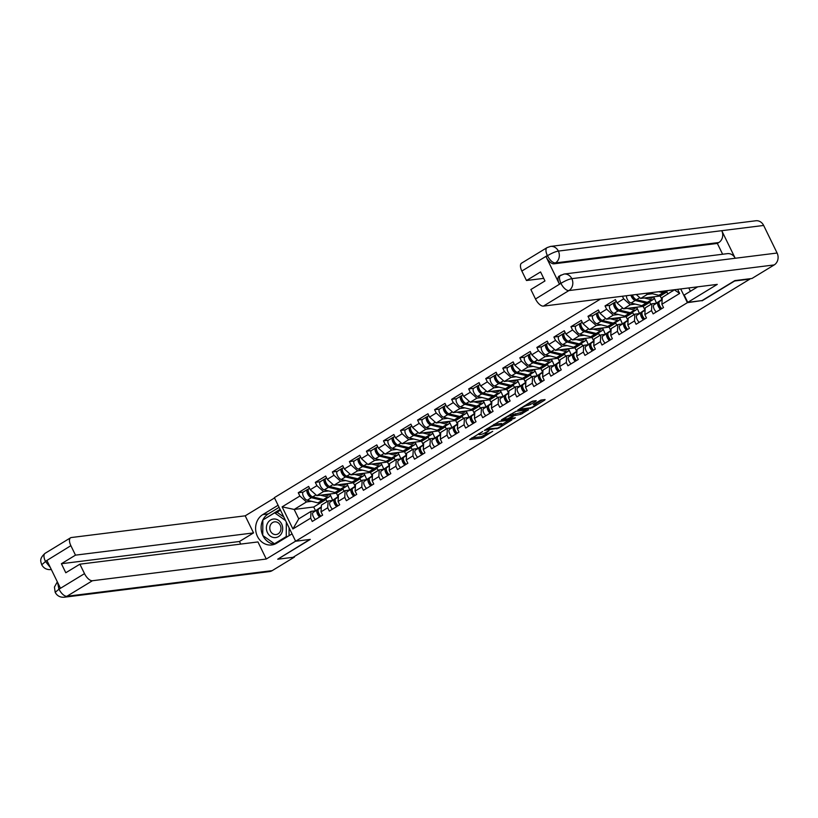 <?xml version="1.0" encoding="UTF-8"?>
<svg xmlns="http://www.w3.org/2000/svg" width="818" height="818" viewBox="0 0 818 818"><rect width="100%" height="100%" fill="white"/><g stroke="black" fill="none" stroke-linecap="round" stroke-linejoin="round"><path stroke-width="1.23" d="M482.64 431.515L469.624 439.542L481.966 437.998L492.681 431.342A4.509 0.808 154 0 1 487.058 433.704L486.035 433.826A4.509 0.808 154 0 1 485.401 433.714A4.509 0.808 154 0 1 487.272 432.016L489.011 430.718L486.311 432.129A4.509 0.808 154 0 1 480.687 434.501L479.655 434.624A4.509 0.808 154 0 1 479.031 434.511A4.509 0.808 154 0 1 480.892 432.814L482.64 431.515M535.81 401.239L536.199 400.677L532.733 401.106L530.974 401.842L517.743 410.084L532.037 407.834L544.686 400.135L545.074 399.562L540.892 400.084L533.725 404.123L533.336 404.695L535.401 404.429A3.773 0.675 154 0 1 535.933 404.521A3.773 0.675 154 0 1 533.633 406.372A3.773 0.675 154 0 1 529.665 407.926L521.547 408.939A3.773 0.675 154 0 1 521.025 408.847A3.773 0.675 154 0 1 523.316 406.996A3.773 0.675 154 0 1 527.283 405.452L530.391 404.542L535.81 401.239L535.575 400.748M702.059 300.83L734.615 281.003L749.912 279.091L293.028 557.314L277.742 559.226L310.298 539.399L295.635 541.23L687.396 302.66L701.946 300.584M499.389 421.413L484.389 430.391L498.683 428.151L511.915 419.91L499.389 421.413M501.649 419.706L516.066 411.26L528.592 409.757L520.841 414.327L514.082 415.687L509.9 418.407L515.309 417.793L513.806 418.704L501.26 420.268L501.649 419.706M672.754 291.096L672.232 290.012M656.517 303.11L654.308 298.1M639.471 313.488L637.273 308.478M622.426 323.867L620.228 318.856M605.381 334.245L603.183 329.235M588.336 344.623L586.138 339.613M571.301 355.002L569.093 349.992M554.256 365.38L552.058 360.37M537.211 375.759L535.013 370.748M520.166 386.137L517.968 381.127M503.121 396.515L500.923 391.505M486.086 406.894L483.888 401.883M469.041 417.272L466.843 412.262M451.996 427.65L449.798 422.64M434.951 438.029L432.753 433.019M417.916 448.407L415.708 443.397M400.871 458.786L398.673 453.775M383.826 469.164L381.628 464.154M366.781 479.542L364.583 474.532M349.736 489.921L347.538 484.91M680.719 288.959L687.396 302.66M600.637 298.959L274.367 497.641L295.635 541.23M677.641 289.337L679.646 293.447L661.895 304.255L663.51 307.568L653.132 313.887L651.517 310.584L644.85 314.633L646.465 317.946L636.087 324.265L634.471 320.963L627.815 325.012L629.42 328.325L619.042 334.644L617.437 331.341L610.77 335.39L612.375 338.703L601.997 345.022L600.392 341.719L593.725 345.779L595.34 349.081L584.962 355.401L583.346 352.098L576.68 356.157L578.295 359.46L567.917 365.779L566.301 362.476L559.635 366.536L561.25 369.838L550.872 376.157L549.256 372.855L542.6 376.914L544.205 380.217L533.827 386.536L532.221 383.233L525.555 387.292L527.16 390.595L516.782 396.914L515.176 393.611L508.51 397.671L510.125 400.973L499.747 407.292L498.131 403.99L491.465 408.049L493.08 411.352L482.702 417.671L481.086 414.368L474.43 418.427L476.035 421.73L465.657 428.049L464.041 424.746L457.385 428.806L458.99 432.108L448.612 438.428L447.006 435.125L440.34 439.184L441.955 442.487L431.577 448.806L429.961 445.503L423.295 449.563L424.91 452.865L414.532 459.184L412.916 455.882L406.249 459.941L407.865 463.244L397.487 469.563L395.871 466.26L389.215 470.319L390.82 473.622L380.442 479.941L378.836 476.638L372.17 480.698L373.775 484L363.396 490.319L361.791 487.017L355.124 491.076L356.74 494.379L346.362 500.698L344.746 497.395L338.079 501.454L339.695 504.757L329.317 511.076L327.701 507.774L321.034 511.833L322.65 515.135L312.271 521.455L310.656 518.152L292.905 528.96L282.118 506.853L299.879 496.035L306.464 501.955L311.597 501.322M303.151 492.129L298.263 492.733L299.879 496.035M298.263 492.733L308.642 486.413L310.257 489.716L316.914 485.657L323.509 491.577L328.631 490.943M320.196 481.751L315.308 482.354L316.914 485.657M315.308 482.354L325.687 476.035L327.292 479.338L333.959 475.278L340.554 481.199L345.677 480.565M337.241 471.362L332.353 471.976L333.959 475.278M332.353 471.976L342.732 465.657L344.337 468.959L351.004 464.9L357.599 470.82L362.722 470.176M354.276 460.984L349.388 461.597L351.004 464.9M349.388 461.597L359.767 455.278L361.382 458.581L368.049 454.522L374.634 460.442L379.767 459.798M371.321 450.606L366.433 451.219L368.049 454.522M366.433 451.219L376.812 444.9L378.427 448.203L385.094 444.143L391.679 450.064L396.812 449.419M388.366 440.227L383.478 440.841L385.094 444.143M383.478 440.841L393.857 434.522L395.472 437.824L402.129 433.765L408.724 439.685L413.847 439.041M405.411 429.849L400.523 430.462L402.129 433.765M400.523 430.462L410.902 424.143L412.507 427.446L419.174 423.387L425.769 429.307L430.892 428.663M422.456 419.47L417.569 420.084L419.174 423.387M417.569 420.084L427.947 413.765L429.552 417.068L436.219 413.008L442.804 418.928L447.937 418.284M439.491 409.092L434.603 409.706L436.219 413.008M434.603 409.706L444.982 403.386L446.597 406.689L453.264 402.63L459.849 408.55L464.982 407.906M456.536 398.714L451.648 399.327L453.264 402.63M451.648 399.327L462.027 393.008L463.642 396.311L470.299 392.251L476.894 398.172L482.027 397.528M473.581 388.335L468.694 388.949L470.299 392.251M468.694 388.949L479.072 382.63L480.687 385.932L487.344 381.873L493.939 387.793L499.062 387.149M490.626 377.957L485.739 378.57L487.344 381.873M485.739 378.57L496.117 372.251L497.722 375.554L504.389 371.495L510.984 377.415L516.107 376.771M507.661 367.579L502.773 368.192L504.389 371.495M502.773 368.192L513.152 361.873L514.767 365.176L521.434 361.116L528.019 367.037L533.152 366.392M524.706 357.2L519.819 357.814L521.434 361.116M519.819 357.814L530.197 351.495L531.812 354.797L538.479 350.738L545.064 356.658L550.197 356.014M541.751 346.822L536.864 347.435L538.479 350.738M536.864 347.435L547.242 341.116L548.858 344.419L555.514 340.36L562.109 346.28L567.232 345.636M558.796 336.443L553.909 337.057L555.514 340.36M553.909 337.057L564.287 330.738L565.892 334.041L572.559 329.981L579.154 335.901L584.277 335.257M575.841 326.065L570.954 326.679L572.559 329.981M570.954 326.679L581.332 320.359L582.937 323.662L589.604 319.603L596.199 325.523L601.322 324.879M592.876 315.687L587.989 316.3L589.604 319.603M587.989 316.3L598.367 309.981L599.983 313.284L606.649 309.224L613.234 315.145L618.367 314.501M609.921 305.308L605.034 305.922L606.649 309.224M605.034 305.922L615.412 299.603L617.028 302.905L623.694 298.846L630.279 304.766L635.412 304.122M622.416 296.239L623.694 298.846M656.322 303.243L651.905 303.785L651.517 310.584M644.85 314.633L645.249 307.844L651.905 303.785M646.097 293.284L647.324 294.388L652.447 293.744M665.014 292.179L666.875 291.944L660.208 296.004L640.658 298.447L647.324 294.388M667.897 294.051L666.875 291.944M661.905 299.47L660.208 296.004M636.271 294.511L640.658 298.447M639.277 313.621L634.87 314.163L634.471 320.963M627.815 325.012L628.204 318.222L634.87 314.163M647.968 302.558L649.829 302.323L643.163 306.382L623.613 308.826L630.279 304.766M650.862 304.429L649.829 302.323M644.86 309.848L643.163 306.382M617.028 302.905L623.613 308.826M622.242 324L617.825 324.541L617.437 331.341M610.77 335.39L611.158 328.601L617.825 324.541M630.923 312.936L632.784 312.701L626.128 316.76L606.578 319.204L613.234 315.145M633.817 314.807L632.784 312.701M627.815 320.237L626.128 316.76M599.983 313.284L606.578 319.204M605.197 334.378L600.78 334.93L600.392 341.719M593.725 345.779L594.113 338.979L600.78 334.93M613.878 323.314L615.75 323.079L609.083 327.139L589.533 329.582L596.199 325.523M616.772 325.186L615.75 323.079M610.77 330.615L609.083 327.139M582.937 323.662L589.533 329.582M588.152 344.756L583.735 345.308L583.346 352.098M576.68 356.157L577.079 349.358L583.735 345.308M596.843 333.693L598.704 333.458L592.038 337.517L572.488 339.961L579.154 335.901M599.727 335.564L598.704 333.458M593.735 340.994L592.038 337.517M565.892 334.041L572.488 339.961M571.107 355.135L566.7 355.687L566.301 362.476M559.635 366.536L560.033 359.736L566.7 355.687M579.798 344.071L581.659 343.836L574.993 347.895L555.442 350.339L562.109 346.28M582.692 345.942L581.659 343.836M576.69 351.372L574.993 347.895M548.858 344.419L555.442 350.339M554.072 365.513L549.655 366.065L549.256 372.855M542.6 376.914L542.988 370.114L549.655 366.065M562.753 354.45L564.614 354.214L557.948 358.274L538.397 360.718L545.064 356.658M565.647 356.321L564.614 354.214M559.645 361.75L557.948 358.274M531.812 354.797L538.397 360.718M537.027 375.891L532.61 376.444L532.221 383.233M525.555 387.292L525.943 380.503L532.61 376.444M545.708 364.828L547.569 364.593L540.913 368.652L521.363 371.096L528.019 367.037M548.602 366.699L547.569 364.593M542.6 372.129L540.913 368.652M514.767 365.176L521.363 371.096M519.982 386.27L515.565 386.822L515.176 393.611M508.51 397.671L508.898 390.881L515.565 386.822M528.663 375.206L530.534 374.971L523.868 379.031L504.317 381.474L510.984 377.415M531.557 377.078L530.534 374.971M525.565 382.507L523.868 379.031M497.722 375.554L504.317 381.474M502.937 396.648L498.52 397.2L498.131 403.99M491.465 408.049L491.863 401.26L498.52 397.2M511.628 385.585L513.489 385.35L506.823 389.409L487.272 391.853L493.939 387.793M514.512 387.456L513.489 385.35M508.52 392.885L506.823 389.409M480.687 385.932L487.272 391.853M485.892 407.027L481.485 407.579L481.086 414.368M474.43 418.427L474.818 411.638L481.485 407.579M494.583 395.963L496.444 395.728L489.777 399.787L470.227 402.231L476.894 398.172M497.477 397.834L496.444 395.728M491.475 403.264L489.777 399.787M463.642 396.311L470.227 402.231M468.857 417.405L464.44 417.957L464.041 424.746M457.385 428.806L457.773 422.016L464.44 417.957M477.538 406.341L479.399 406.106L472.743 410.166L453.182 412.609L459.849 408.55M480.432 408.213L479.399 406.106M474.43 413.642L472.743 410.166M446.597 406.689L453.182 412.609M451.812 427.783L447.395 428.335L447.006 435.125M440.34 439.184L440.728 432.395L447.395 428.335M460.493 416.72L462.364 416.485L455.698 420.544L436.147 422.988L442.804 418.928M463.387 418.591L462.364 416.485M457.385 424.021L455.698 420.544M429.552 417.068L436.147 422.988M434.767 438.162L430.35 438.714L429.961 445.503M423.295 449.563L423.683 442.773L430.35 438.714M443.448 427.098L445.319 426.863L438.652 430.922L419.102 433.366L425.769 429.307M446.342 428.969L445.319 426.863M440.35 434.399L438.652 430.922M412.507 427.446L419.102 433.366M417.722 448.54L413.305 449.092L412.916 455.882M406.249 459.941L406.648 453.152L413.305 449.092M426.413 437.477L428.274 437.241L421.607 441.301L402.057 443.745L408.724 439.685M429.297 439.348L428.274 437.241M423.305 444.777L421.607 441.301M395.472 437.824L402.057 443.745M400.687 458.918L396.27 459.471L395.871 466.26M389.215 470.319L389.603 463.53L396.27 459.471M409.368 447.855L411.229 447.62L404.562 451.679L385.012 454.123L391.679 450.064M412.262 449.726L411.229 447.62M406.26 455.156L404.562 451.679M378.427 448.203L385.012 454.123M383.642 469.297L379.225 469.849L378.836 476.638M372.17 480.698L372.558 473.908L379.225 469.849M392.323 458.233L394.184 457.998L387.527 462.058L367.977 464.501L374.634 460.442M395.217 460.105L394.184 457.998M389.215 465.534L387.527 462.058M361.382 458.581L367.977 464.501M366.597 479.675L362.18 480.227L361.791 487.017M355.124 491.076L355.513 484.287L362.18 480.227M375.278 468.612L377.149 468.377L370.482 472.436L350.932 474.88L357.599 470.82M378.172 470.483L377.149 468.377M372.17 475.912L370.482 472.436M344.337 468.959L350.932 474.88M349.552 490.054L345.135 490.606L344.746 497.395M338.079 501.454L338.478 494.665L345.135 490.606M358.243 478.99L360.104 478.755L353.437 482.814L333.887 485.258L340.554 481.199M361.127 480.861L360.104 478.755M355.135 486.291L353.437 482.814M327.292 479.338L333.887 485.258M332.507 500.432L328.1 500.984L327.701 507.774M321.034 511.833L321.433 505.043L328.1 500.984M341.198 489.368L343.059 489.133L336.392 493.193L316.842 495.636L323.509 491.577M344.092 491.24L343.059 489.133M338.09 496.669L336.392 493.193M310.257 489.716L316.842 495.636M332.701 500.299L330.492 495.289M315.472 510.81L311.055 511.362L310.656 518.152M306.464 501.955L294.173 509.44L298.764 518.847L311.055 511.362M324.153 499.747L326.014 499.512L313.723 506.996L294.173 509.44L282.118 506.853M327.047 501.628L326.014 499.512M313.723 506.996L315.554 510.749M298.764 518.847L292.905 528.96M661.895 304.255L662.283 297.466L674.461 289.736M674.574 289.981L679.646 293.447M471.73 437.927L481.342 436.73L486.802 433.734M502.088 424.43L509 420.217M487.119 429.021L497.671 428.07L500.463 426.607A4.509 0.808 154 0 0 502.324 424.9A4.509 0.808 154 0 0 501.7 424.787L494.297 425.708A4.509 0.808 154 0 0 488.673 428.08L486.935 428.663M502.324 424.9L501.7 423.632A4.509 0.808 154 0 0 501.076 423.519L501.7 424.787M493.929 424.409L501.076 423.519M525.677 410.063L521.976 412.313L522.6 413.581M513.326 414.501L521.976 412.313M504.174 418.56L503.367 418.663M510.647 415.595A3.773 0.675 154 0 0 506.679 417.149A3.773 0.675 154 0 0 504.379 419A3.773 0.675 154 0 0 504.911 419.092L507.763 418.734L513.121 415.81L513.51 415.237L510.647 415.595L510.125 414.542M512.988 414.184L513.51 415.237M510.606 414.256L512.886 413.969M527.273 404.102L533.479 401.014M535.933 404.521L535.309 403.254A3.773 0.675 154 0 0 535.248 403.192M535.667 403.98L542.354 399.91M520.033 408.509L520.81 408.407M328.887 494.133A5.317 2.423 -121.3 0 1 328.243 495.217A5.317 2.423 -121.3 0 1 327.773 495.371A5.317 2.423 -121.3 0 1 327.139 495.33L324.501 494.685M320.462 495.187L327.711 496.966A7.188 3.272 58.7 0 0 328.58 497.027A7.188 3.272 58.7 0 0 329.214 496.812A7.188 3.272 58.7 0 0 330.114 493.98M309.531 488.234L308.785 488.683A4.744 2.157 58.7 0 0 308.918 492.968A4.744 2.157 58.7 0 0 312.721 496.884L323.509 499.522A7.188 3.272 58.7 0 0 324.378 499.583A7.188 3.272 58.7 0 0 325.012 499.369L329.214 496.812M308.314 489.287L307.895 489.338A4.744 2.157 58.7 0 0 307.476 489.481A4.744 2.157 58.7 0 0 307.609 493.765A4.744 2.157 58.7 0 0 311.413 497.681L322.2 500.319A7.188 3.272 58.7 0 0 323.059 500.391A7.188 3.272 58.7 0 0 323.703 500.166A7.188 3.272 58.7 0 0 324.255 499.604M307.476 489.481L303.263 492.037A4.744 2.157 58.7 0 0 303.406 496.332A4.744 2.157 58.7 0 0 307.21 500.248L317.987 502.886A7.188 3.272 58.7 0 0 318.856 502.947A7.188 3.272 58.7 0 0 319.49 502.733L323.703 500.166M308.284 493.08L308.938 492.998M311.413 496.189L310.83 496.045A2.873 1.309 -121.3 0 1 308.621 493.868A2.873 1.309 -121.3 0 1 308.294 491.209L308.253 491.26M326.106 494.481L325.411 494.9M320.932 516.189A4.744 2.157 -121.3 0 1 318.376 512.15A4.744 2.157 -121.3 0 1 318.662 509.041L321.3 507.232M319.613 516.986A4.744 2.157 -121.3 0 1 317.067 512.947A4.744 2.157 -121.3 0 1 317.343 509.839L321.31 507.129M315.411 519.542A4.744 2.157 -121.3 0 1 312.865 515.514A4.744 2.157 -121.3 0 1 313.141 512.405L320.257 507.528A7.188 3.272 -121.3 0 1 320.329 507.487A7.188 3.272 -121.3 0 1 320.39 507.446M318.212 511.536A2.873 1.309 58.7 0 0 318.499 514.123A2.873 1.309 58.7 0 0 320.656 516.352M267.506 523.316A9.346 8.149 -97.1 0 0 270.41 536.179A9.346 8.149 -97.1 0 0 281.586 533.295A9.346 8.149 -97.1 0 0 278.682 520.432A9.346 8.149 -97.1 0 0 267.506 523.316M270.553 524.788A6.391 5.573 -97.1 0 0 270.727 531.577A6.391 5.573 -97.1 0 0 276.167 534.553A6.391 5.573 -97.1 0 0 280.196 531.618A6.391 5.573 -97.1 0 0 280.012 524.829A6.391 5.573 -97.1 0 0 274.582 521.853A6.391 5.573 -97.1 0 0 270.553 524.788M289.091 527.815L289.04 535.688M286.331 522.17L286.239 536.598L274.449 543.776L262.752 535.483L262.854 520.013L274.644 512.835L277.445 512.487L283.815 516.996M287.895 536.393L286.239 536.598M276.044 543.581L274.449 543.776M274.644 512.835L285.554 520.565M262.752 535.279A16.166 14.1 -97.1 0 1 268.273 513.919L262.752 514.614A16.166 14.1 -97.1 0 0 256.361 533.602A16.166 14.1 -97.1 0 0 271.729 544.952A16.166 14.1 -97.1 0 0 276.699 543.203L292.036 533.868M262.752 514.614L278.089 505.268M274.531 497.968L245.206 515.821L253.539 532.907L75.491 555.146L70.869 545.678L45.276 561.445M240.717 544.082L239.449 541.496L253.539 532.907M239.449 541.496L61.401 563.725L65.798 572.753L79.888 564.175L257.946 541.935L266.279 559.031L92.414 580.739L66.912 596.271L272.189 570.637L294.429 557.099L293.12 557.262M295.605 541.168L266.279 559.031M245.206 515.821L71.34 537.528A8.62 3.926 58.7 0 0 70.573 537.794A8.62 3.926 58.7 0 0 70.869 545.678M272.189 570.637A8.834 7.71 82.9 0 1 269.48 571.588L64.193 597.232A8.834 7.71 82.9 0 0 66.912 596.271A8.62 3.926 -121.3 0 1 58.998 589.175L84.51 573.643A8.62 3.926 58.7 0 0 92.414 580.739M79.888 564.175L84.51 573.643M61.401 563.725L75.491 555.146M57.587 582.365L58.845 588.858L60.317 587.958L46.994 560.637L45.522 561.537L50.379 567.569M277.721 559.185L309.787 539.461M262.905 535.596A16.166 14.1 -97.1 0 0 274.449 544.287M268.273 513.919L279.102 507.334M280.083 509.358L263.171 519.819M280.472 510.146L276.423 512.61M51.309 569.481A8.834 7.71 82.9 0 1 50.706 569.584C46.646 569.849 43.651 568.234 41.728 564.768L45.522 561.537M64.193 597.232C60.092 597.488 57.096 595.852 55.184 592.344L58.998 589.175M697.682 286.842L684.206 295.053L687.764 302.353L717.263 284.388L543.397 306.106A8.62 3.926 -121.3 0 1 535.493 298.999L530.872 289.531L544.962 280.952L540.565 271.934L526.475 280.513L521.853 271.044A8.62 3.926 -121.3 0 1 521.557 263.161L547.068 247.619A8.62 3.926 58.7 0 0 547.365 255.513L521.853 271.044M722.621 254.245L717.345 243.427L553.95 263.825A8.62 3.926 -121.3 0 1 546.046 256.729L559.369 284.05A8.62 3.926 -121.3 0 1 559.072 276.157L564.031 274.05L727.427 253.641A8.834 7.71 82.9 0 1 735.208 258.263L777.1 253.028A8.834 7.71 82.9 0 1 774.196 264.93L751.957 278.478L734.85 280.605L702.079 300.564L687.764 302.353M688.807 287.946L690.423 291.259M547.068 247.619L550.555 246.412L755.832 220.768A8.834 7.71 82.9 0 1 763.654 225.451L721.752 230.686A8.834 7.71 82.9 0 1 718.817 242.527L555.422 262.926L553.95 263.825M777.1 253.028L763.654 225.451M564.031 274.05A8.834 7.71 82.9 0 1 571.813 278.662L735.208 258.263L721.752 230.686L558.367 251.085C555.422 251.607 551.843 253.11 547.62 255.605L547.365 255.513M526.475 280.513L543.704 278.365M717.345 243.427L718.817 242.527M561.312 275.001C559.031 275.697 558.878 278.417 560.841 283.151L559.369 284.05M774.196 264.93L568.909 290.574A8.834 7.71 82.9 0 0 571.813 278.662C568.868 279.194 565.299 280.717 561.107 283.233L560.841 283.151M345.932 483.755A5.317 2.423 -121.3 0 1 345.288 484.839A5.317 2.423 -121.3 0 1 344.818 484.992A5.317 2.423 -121.3 0 1 344.173 484.951L341.535 484.307M337.497 484.808L344.756 486.587A7.188 3.272 58.7 0 0 345.625 486.649A7.188 3.272 58.7 0 0 346.259 486.434A7.188 3.272 58.7 0 0 347.159 483.602M326.566 477.855L325.83 478.305A4.744 2.157 58.7 0 0 325.963 482.589A4.744 2.157 58.7 0 0 329.766 486.505L340.554 489.144A7.188 3.272 58.7 0 0 341.413 489.205A7.188 3.272 58.7 0 0 342.057 488.99L346.259 486.434M325.349 478.908L324.94 478.959A4.744 2.157 58.7 0 0 324.521 479.103A4.744 2.157 58.7 0 0 324.654 483.387A4.744 2.157 58.7 0 0 328.458 487.303L339.245 489.941A7.188 3.272 58.7 0 0 340.104 490.013A7.188 3.272 58.7 0 0 340.738 489.788A7.188 3.272 58.7 0 0 341.29 489.225M324.521 479.103L320.308 481.659A4.744 2.157 58.7 0 0 320.451 485.953A4.744 2.157 58.7 0 0 324.255 489.87L335.032 492.508A7.188 3.272 58.7 0 0 335.901 492.569A7.188 3.272 58.7 0 0 336.535 492.354L340.738 489.788M325.329 482.702L325.973 482.62M328.447 485.81L327.875 485.667A2.873 1.309 -121.3 0 1 325.666 483.489A2.873 1.309 -121.3 0 1 325.339 480.831L325.298 480.882M343.141 484.103L342.445 484.522M362.967 473.377A5.317 2.423 -121.3 0 1 362.333 474.46A5.317 2.423 -121.3 0 1 361.863 474.614A5.317 2.423 -121.3 0 1 361.219 474.573L358.581 473.929M354.542 474.43L361.801 476.209A7.188 3.272 58.7 0 0 362.66 476.27A7.188 3.272 58.7 0 0 363.304 476.056A7.188 3.272 58.7 0 0 364.204 473.223M343.611 467.477L342.875 467.927A4.744 2.157 58.7 0 0 343.008 472.211A4.744 2.157 58.7 0 0 346.812 476.127L357.599 478.765A7.188 3.272 58.7 0 0 358.458 478.827A7.188 3.272 58.7 0 0 359.092 478.612L363.304 476.056M342.394 468.53L341.985 468.581A4.744 2.157 58.7 0 0 341.556 468.724A4.744 2.157 58.7 0 0 341.699 473.009A4.744 2.157 58.7 0 0 345.503 476.925L356.28 479.563A7.188 3.272 58.7 0 0 357.149 479.634A7.188 3.272 58.7 0 0 357.783 479.409A7.188 3.272 58.7 0 0 358.335 478.847M341.556 468.724L337.353 471.28A4.744 2.157 58.7 0 0 337.486 475.575A4.744 2.157 58.7 0 0 341.29 479.491L352.077 482.129A7.188 3.272 58.7 0 0 352.947 482.191A7.188 3.272 58.7 0 0 353.58 481.976L357.783 479.409M342.364 472.323L343.018 472.242M345.493 475.432L344.92 475.289A2.873 1.309 -121.3 0 1 342.711 473.111A2.873 1.309 -121.3 0 1 342.384 470.452L342.333 470.503M360.186 473.724L359.491 474.143M380.012 462.998A5.317 2.423 -121.3 0 1 379.378 464.082A5.317 2.423 -121.3 0 1 378.898 464.235A5.317 2.423 -121.3 0 1 378.264 464.195L375.626 463.55M371.587 464.051L378.846 465.831A7.188 3.272 58.7 0 0 379.705 465.892A7.188 3.272 58.7 0 0 380.35 465.677A7.188 3.272 58.7 0 0 381.249 462.845M360.656 457.098L359.91 457.548A4.744 2.157 58.7 0 0 360.053 461.833A4.744 2.157 58.7 0 0 363.857 465.749L374.634 468.387A7.188 3.272 58.7 0 0 375.503 468.448A7.188 3.272 58.7 0 0 376.137 468.233L380.35 465.677M359.439 458.152L359.02 458.203A4.744 2.157 58.7 0 0 358.601 458.346A4.744 2.157 58.7 0 0 358.744 462.63A4.744 2.157 58.7 0 0 362.548 466.546L373.325 469.184A7.188 3.272 58.7 0 0 374.194 469.246A7.188 3.272 58.7 0 0 374.828 469.031A7.188 3.272 58.7 0 0 375.38 468.469M358.601 458.346L354.399 460.902A4.744 2.157 58.7 0 0 354.531 465.197A4.744 2.157 58.7 0 0 358.335 469.113L369.123 471.751A7.188 3.272 58.7 0 0 369.981 471.812A7.188 3.272 58.7 0 0 370.626 471.597L374.828 469.031M359.409 461.945L360.063 461.863M362.538 465.053L361.965 464.91A2.873 1.309 -121.3 0 1 359.756 462.732A2.873 1.309 -121.3 0 1 359.419 460.074L359.378 460.125M377.231 463.346L376.536 463.765M397.057 452.62A5.317 2.423 -121.3 0 1 396.413 453.704A5.317 2.423 -121.3 0 1 395.943 453.857A5.317 2.423 -121.3 0 1 395.309 453.816L392.671 453.172M388.632 453.673L395.892 455.452A7.188 3.272 58.7 0 0 396.75 455.514A7.188 3.272 58.7 0 0 397.384 455.299A7.188 3.272 58.7 0 0 398.294 452.466M377.701 446.72L376.955 447.17A4.744 2.157 58.7 0 0 377.098 451.454A4.744 2.157 58.7 0 0 380.902 455.37L391.679 458.008A7.188 3.272 58.7 0 0 392.548 458.07A7.188 3.272 58.7 0 0 393.182 457.855L397.384 455.299M376.484 447.773L376.065 447.824A4.744 2.157 58.7 0 0 375.646 447.967A4.744 2.157 58.7 0 0 375.779 452.252A4.744 2.157 58.7 0 0 379.583 456.168L390.37 458.806A7.188 3.272 58.7 0 0 391.229 458.867A7.188 3.272 58.7 0 0 391.873 458.653A7.188 3.272 58.7 0 0 392.425 458.08M375.646 447.967L371.444 450.524A4.744 2.157 58.7 0 0 371.576 454.818A4.744 2.157 58.7 0 0 375.38 458.734L386.168 461.372A7.188 3.272 58.7 0 0 387.026 461.434A7.188 3.272 58.7 0 0 387.66 461.219L391.873 458.653M376.454 451.567L377.108 451.485M379.583 454.675L379.01 454.532A2.873 1.309 -121.3 0 1 376.791 452.354A2.873 1.309 -121.3 0 1 376.464 449.695L376.423 449.747M394.276 452.967L393.581 453.387M414.102 442.241A5.317 2.423 -121.3 0 1 413.458 443.325A5.317 2.423 -121.3 0 1 412.988 443.479A5.317 2.423 -121.3 0 1 412.344 443.438L409.716 442.783M405.677 443.295L412.926 445.074A7.188 3.272 58.7 0 0 413.796 445.135A7.188 3.272 58.7 0 0 414.429 444.92A7.188 3.272 58.7 0 0 415.329 442.088M394.746 436.342L394 436.792A4.744 2.157 58.7 0 0 394.133 441.076A4.744 2.157 58.7 0 0 397.937 444.992L408.724 447.63A7.188 3.272 58.7 0 0 409.583 447.691A7.188 3.272 58.7 0 0 410.227 447.477L414.429 444.92M393.53 437.395L393.11 437.446A4.744 2.157 58.7 0 0 392.691 437.589A4.744 2.157 58.7 0 0 392.824 441.873A4.744 2.157 58.7 0 0 396.628 445.79L407.415 448.428A7.188 3.272 58.7 0 0 408.274 448.489A7.188 3.272 58.7 0 0 408.918 448.274A7.188 3.272 58.7 0 0 409.47 447.702M392.691 437.589L388.478 440.145A4.744 2.157 58.7 0 0 388.622 444.44A4.744 2.157 58.7 0 0 392.425 448.346L403.202 450.994A7.188 3.272 58.7 0 0 404.072 451.055A7.188 3.272 58.7 0 0 404.705 450.841L408.918 448.274M393.499 441.188L394.153 441.106M396.628 444.297L396.045 444.154A2.873 1.309 -121.3 0 1 393.836 441.976A2.873 1.309 -121.3 0 1 393.509 439.317L393.468 439.368M411.321 442.589L410.626 443.008M337.967 505.81A4.744 2.157 -121.3 0 1 335.421 501.771A4.744 2.157 -121.3 0 1 335.697 498.663L338.345 496.853M336.658 506.608A4.744 2.157 -121.3 0 1 334.112 502.569A4.744 2.157 -121.3 0 1 334.388 499.461L338.355 496.751M332.456 509.164A4.744 2.157 -121.3 0 1 329.899 505.125A4.744 2.157 -121.3 0 1 330.186 502.027L337.302 497.15A7.188 3.272 -121.3 0 1 337.364 497.109A7.188 3.272 -121.3 0 1 337.435 497.068M335.257 501.158A2.873 1.309 58.7 0 0 335.544 503.745A2.873 1.309 58.7 0 0 337.691 505.974M355.012 495.432A4.744 2.157 -121.3 0 1 352.466 491.393A4.744 2.157 -121.3 0 1 352.742 488.285L355.39 486.475M353.703 496.229A4.744 2.157 -121.3 0 1 351.157 492.191A4.744 2.157 -121.3 0 1 351.433 489.082L355.401 486.373M349.501 498.786A4.744 2.157 -121.3 0 1 346.944 494.747A4.744 2.157 -121.3 0 1 347.231 491.649L354.347 486.771A7.188 3.272 -121.3 0 1 354.409 486.73A7.188 3.272 -121.3 0 1 354.48 486.69M352.302 490.78A2.873 1.309 58.7 0 0 352.589 493.366A2.873 1.309 58.7 0 0 354.736 495.596M372.057 485.043A4.744 2.157 -121.3 0 1 369.511 481.015A4.744 2.157 -121.3 0 1 369.787 477.906L372.435 476.096M370.748 485.851A4.744 2.157 -121.3 0 1 368.192 481.812A4.744 2.157 -121.3 0 1 368.478 478.704L372.435 475.994M366.536 488.407A4.744 2.157 -121.3 0 1 363.99 484.368A4.744 2.157 -121.3 0 1 364.266 481.27L371.382 476.393A7.188 3.272 -121.3 0 1 371.454 476.352A7.188 3.272 -121.3 0 1 371.525 476.311M369.337 480.401A2.873 1.309 58.7 0 0 369.634 482.988A2.873 1.309 58.7 0 0 371.781 485.217M389.102 474.665A4.744 2.157 -121.3 0 1 386.546 470.636A4.744 2.157 -121.3 0 1 386.832 467.528L389.48 465.718M387.793 475.473A4.744 2.157 -121.3 0 1 385.237 471.434A4.744 2.157 -121.3 0 1 385.513 468.325L389.48 465.616M383.581 478.029A4.744 2.157 -121.3 0 1 381.035 473.99A4.744 2.157 -121.3 0 1 381.311 470.892L388.427 466.015A7.188 3.272 -121.3 0 1 388.499 465.974A7.188 3.272 -121.3 0 1 388.57 465.933M386.382 470.023A2.873 1.309 58.7 0 0 386.679 472.61A2.873 1.309 58.7 0 0 388.826 474.839M406.147 464.287A4.744 2.157 -121.3 0 1 403.591 460.258A4.744 2.157 -121.3 0 1 403.867 457.15L406.515 455.34M404.828 465.094A4.744 2.157 -121.3 0 1 402.282 461.055A4.744 2.157 -121.3 0 1 402.558 457.947L406.526 455.237M400.626 467.651A4.744 2.157 -121.3 0 1 398.08 463.612A4.744 2.157 -121.3 0 1 398.356 460.514L405.472 455.636A7.188 3.272 -121.3 0 1 405.544 455.595A7.188 3.272 -121.3 0 1 405.605 455.554M403.427 459.644A2.873 1.309 58.7 0 0 403.714 462.231A2.873 1.309 58.7 0 0 405.871 464.46M431.147 431.863A5.317 2.423 -121.3 0 1 430.503 432.947A5.317 2.423 -121.3 0 1 430.033 433.1A5.317 2.423 -121.3 0 1 429.389 433.059L426.751 432.405M422.712 432.916L429.971 434.695A7.188 3.272 58.7 0 0 430.841 434.757A7.188 3.272 58.7 0 0 431.475 434.542A7.188 3.272 58.7 0 0 432.374 431.71M411.781 425.953L411.045 426.413A4.744 2.157 58.7 0 0 411.178 430.697A4.744 2.157 58.7 0 0 414.982 434.614L425.769 437.252A7.188 3.272 58.7 0 0 426.628 437.313A7.188 3.272 58.7 0 0 427.272 437.098L431.475 434.542M410.564 427.016L410.155 427.068A4.744 2.157 58.7 0 0 409.726 427.211A4.744 2.157 58.7 0 0 409.869 431.495A4.744 2.157 58.7 0 0 413.673 435.411L424.46 438.049A7.188 3.272 58.7 0 0 425.319 438.111A7.188 3.272 58.7 0 0 425.953 437.896A7.188 3.272 58.7 0 0 426.505 437.323M409.726 427.211L405.524 429.767A4.744 2.157 58.7 0 0 405.667 434.061A4.744 2.157 58.7 0 0 409.47 437.967L420.248 440.616A7.188 3.272 58.7 0 0 421.117 440.677A7.188 3.272 58.7 0 0 421.751 440.462L425.953 437.896M410.544 430.81L411.188 430.728M413.663 433.918L413.09 433.775A2.873 1.309 -121.3 0 1 410.881 431.597A2.873 1.309 -121.3 0 1 410.554 428.939L410.503 428.99M428.356 432.211L427.661 432.63M423.182 453.908A4.744 2.157 -121.3 0 1 420.636 449.88A4.744 2.157 -121.3 0 1 420.912 446.771L423.56 444.961M421.873 454.716A4.744 2.157 -121.3 0 1 419.327 450.677A4.744 2.157 -121.3 0 1 419.603 447.569L423.571 444.859M417.671 457.272A4.744 2.157 -121.3 0 1 415.115 453.233A4.744 2.157 -121.3 0 1 415.401 450.135L422.517 445.258A7.188 3.272 -121.3 0 1 422.579 445.217A7.188 3.272 -121.3 0 1 422.65 445.176M420.472 449.266A2.873 1.309 58.7 0 0 420.759 451.853A2.873 1.309 58.7 0 0 422.906 454.082M448.182 421.485A5.317 2.423 -121.3 0 1 447.548 422.569A5.317 2.423 -121.3 0 1 447.078 422.722A5.317 2.423 -121.3 0 1 446.434 422.681L443.796 422.027M439.757 422.538L447.017 424.317A7.188 3.272 58.7 0 0 447.875 424.378A7.188 3.272 58.7 0 0 448.52 424.164A7.188 3.272 58.7 0 0 449.419 421.331M428.826 415.575L428.08 416.035A4.744 2.157 58.7 0 0 428.223 420.319A4.744 2.157 58.7 0 0 432.027 424.235L442.814 426.873A7.188 3.272 58.7 0 0 443.673 426.935A7.188 3.272 58.7 0 0 444.307 426.72L448.52 424.164M427.609 416.638L427.19 416.689A4.744 2.157 58.7 0 0 426.771 416.832A4.744 2.157 58.7 0 0 426.914 421.117A4.744 2.157 58.7 0 0 430.718 425.033L441.495 427.671A7.188 3.272 58.7 0 0 442.364 427.732A7.188 3.272 58.7 0 0 442.998 427.517A7.188 3.272 58.7 0 0 443.55 426.945M426.771 416.832L422.569 419.389A4.744 2.157 58.7 0 0 422.701 423.683A4.744 2.157 58.7 0 0 426.505 427.589L437.293 430.237A7.188 3.272 58.7 0 0 438.151 430.299A7.188 3.272 58.7 0 0 438.796 430.084L442.998 427.517M427.579 420.432L428.233 420.35M430.708 423.54L430.135 423.397A2.873 1.309 -121.3 0 1 427.926 421.219A2.873 1.309 -121.3 0 1 427.599 418.56L427.548 418.611M445.401 421.832L444.706 422.252M440.227 443.53A4.744 2.157 -121.3 0 1 437.681 439.501A4.744 2.157 -121.3 0 1 437.957 436.393L440.605 434.583M438.918 444.327A4.744 2.157 -121.3 0 1 436.362 440.299A4.744 2.157 -121.3 0 1 436.648 437.19L440.605 434.481M434.716 446.894A4.744 2.157 -121.3 0 1 432.16 442.855A4.744 2.157 -121.3 0 1 432.436 439.757L439.563 434.879A7.188 3.272 -121.3 0 1 439.624 434.839A7.188 3.272 -121.3 0 1 439.695 434.798M437.507 438.888A2.873 1.309 58.7 0 0 437.804 441.475A2.873 1.309 58.7 0 0 439.951 443.704M465.227 411.106A5.317 2.423 -121.3 0 1 464.593 412.19A5.317 2.423 -121.3 0 1 464.113 412.344A5.317 2.423 -121.3 0 1 463.479 412.303L460.841 411.648M456.802 412.16L464.062 413.928A7.188 3.272 58.7 0 0 464.921 414A7.188 3.272 58.7 0 0 465.565 413.785A7.188 3.272 58.7 0 0 466.464 410.953M445.871 405.196L445.125 405.656A4.744 2.157 58.7 0 0 445.268 409.941A4.744 2.157 58.7 0 0 449.072 413.857L459.849 416.495A7.188 3.272 58.7 0 0 460.718 416.556A7.188 3.272 58.7 0 0 461.352 416.342L465.565 413.785M444.655 406.26L444.235 406.311A4.744 2.157 58.7 0 0 443.816 406.454A4.744 2.157 58.7 0 0 443.949 410.738A4.744 2.157 58.7 0 0 447.763 414.654L458.54 417.292A7.188 3.272 58.7 0 0 459.409 417.354A7.188 3.272 58.7 0 0 460.043 417.139A7.188 3.272 58.7 0 0 460.595 416.566M443.816 406.454L439.614 409.01A4.744 2.157 58.7 0 0 439.747 413.305A4.744 2.157 58.7 0 0 443.55 417.211L454.338 419.859A7.188 3.272 58.7 0 0 455.197 419.92A7.188 3.272 58.7 0 0 455.841 419.706L460.043 417.139M444.624 410.053L445.278 409.971M447.753 413.162L447.18 413.018A2.873 1.309 -121.3 0 1 444.972 410.841A2.873 1.309 -121.3 0 1 444.634 408.172L444.593 408.233M462.446 411.454L461.751 411.873M457.272 433.151A4.744 2.157 -121.3 0 1 454.716 429.123A4.744 2.157 -121.3 0 1 455.002 426.014L457.651 424.205M455.963 433.949A4.744 2.157 -121.3 0 1 453.407 429.92A4.744 2.157 -121.3 0 1 453.693 426.812L457.651 424.102M451.751 436.515A4.744 2.157 -121.3 0 1 449.205 432.477A4.744 2.157 -121.3 0 1 449.481 429.378L456.597 424.501A7.188 3.272 -121.3 0 1 456.669 424.46A7.188 3.272 -121.3 0 1 456.741 424.419M454.552 428.509A2.873 1.309 58.7 0 0 454.849 431.096A2.873 1.309 58.7 0 0 456.996 433.325M482.272 400.728A5.317 2.423 -121.3 0 1 481.628 401.802A5.317 2.423 -121.3 0 1 481.158 401.965A5.317 2.423 -121.3 0 1 480.524 401.924L477.886 401.27M473.847 401.781L481.096 403.55A7.188 3.272 58.7 0 0 481.966 403.622A7.188 3.272 58.7 0 0 482.6 403.407A7.188 3.272 58.7 0 0 483.51 400.575M462.916 394.818L462.17 395.278A4.744 2.157 58.7 0 0 462.303 399.562A4.744 2.157 58.7 0 0 466.117 403.478L476.894 406.117A7.188 3.272 58.7 0 0 477.763 406.178A7.188 3.272 58.7 0 0 478.397 405.963L482.6 403.407M461.7 395.881L461.28 395.932A4.744 2.157 58.7 0 0 460.861 396.076A4.744 2.157 58.7 0 0 460.994 400.36A4.744 2.157 58.7 0 0 464.798 404.276L475.585 406.914A7.188 3.272 58.7 0 0 476.444 406.975A7.188 3.272 58.7 0 0 477.088 406.761A7.188 3.272 58.7 0 0 477.64 406.188M460.861 396.076L456.649 398.632A4.744 2.157 58.7 0 0 456.792 402.926A4.744 2.157 58.7 0 0 460.595 406.832L471.383 409.481A7.188 3.272 58.7 0 0 472.242 409.542A7.188 3.272 58.7 0 0 472.876 409.327L477.088 406.761M461.669 399.675L462.323 399.593M464.798 402.783L464.215 402.64A2.873 1.309 -121.3 0 1 462.006 400.462A2.873 1.309 -121.3 0 1 461.679 397.793M479.491 401.076L478.796 401.495M474.317 422.773A4.744 2.157 -121.3 0 1 471.761 418.744A4.744 2.157 -121.3 0 1 472.047 415.636L474.685 413.826M473.009 423.571A4.744 2.157 -121.3 0 1 470.452 419.542A4.744 2.157 -121.3 0 1 470.728 416.434L474.696 413.724M468.796 426.137A4.744 2.157 -121.3 0 1 466.25 422.098A4.744 2.157 -121.3 0 1 466.526 419L473.642 414.123A7.188 3.272 -121.3 0 1 473.714 414.082A7.188 3.272 -121.3 0 1 473.775 414.041M471.597 418.131A2.873 1.309 58.7 0 0 471.884 420.718A2.873 1.309 58.7 0 0 474.041 422.947M499.317 390.35A5.317 2.423 -121.3 0 1 498.673 391.423A5.317 2.423 -121.3 0 1 498.203 391.587A5.317 2.423 -121.3 0 1 497.559 391.536L494.921 390.892M490.882 391.403L498.142 393.172A7.188 3.272 58.7 0 0 499.011 393.243A7.188 3.272 58.7 0 0 499.645 393.029A7.188 3.272 58.7 0 0 500.544 390.196M479.951 384.44L479.215 384.9A4.744 2.157 58.7 0 0 479.348 389.184A4.744 2.157 58.7 0 0 483.152 393.1L493.939 395.738A7.188 3.272 58.7 0 0 494.798 395.8A7.188 3.272 58.7 0 0 495.442 395.585L499.645 393.029M478.745 385.503L478.325 385.554A4.744 2.157 58.7 0 0 477.906 385.697A4.744 2.157 58.7 0 0 478.039 389.981A4.744 2.157 58.7 0 0 481.843 393.898L492.63 396.536A7.188 3.272 58.7 0 0 493.489 396.597A7.188 3.272 58.7 0 0 494.133 396.382A7.188 3.272 58.7 0 0 494.675 395.81M477.906 385.697L473.694 388.253A4.744 2.157 58.7 0 0 473.837 392.548A4.744 2.157 58.7 0 0 477.64 396.454L488.418 399.102A7.188 3.272 58.7 0 0 489.287 399.164A7.188 3.272 58.7 0 0 489.921 398.949L494.133 396.382M478.714 389.296L479.368 389.215M481.843 392.405L481.26 392.262A2.873 1.309 -121.3 0 1 479.051 390.074A2.873 1.309 -121.3 0 1 478.724 387.415L478.683 387.476M496.536 390.697L495.841 391.116M491.362 412.395A4.744 2.157 -121.3 0 1 488.806 408.366A4.744 2.157 -121.3 0 1 489.082 405.258L491.73 403.448M490.043 413.192A4.744 2.157 -121.3 0 1 487.497 409.164A4.744 2.157 -121.3 0 1 487.773 406.055L491.741 403.346M485.841 415.759A4.744 2.157 -121.3 0 1 483.285 411.72A4.744 2.157 -121.3 0 1 483.571 408.622L490.688 403.744A7.188 3.272 -121.3 0 1 490.749 403.703A7.188 3.272 -121.3 0 1 490.82 403.663M488.643 407.753A2.873 1.309 58.7 0 0 488.929 410.339A2.873 1.309 58.7 0 0 491.086 412.569M516.362 379.971A5.317 2.423 -121.3 0 1 515.718 381.045A5.317 2.423 -121.3 0 1 515.248 381.208A5.317 2.423 -121.3 0 1 514.604 381.157L511.966 380.513M507.927 381.024L515.187 382.793A7.188 3.272 58.7 0 0 516.046 382.865A7.188 3.272 58.7 0 0 516.69 382.64A7.188 3.272 58.7 0 0 517.589 379.818M496.996 374.061L496.26 374.521A4.744 2.157 58.7 0 0 496.393 378.806A4.744 2.157 58.7 0 0 500.197 382.722L510.984 385.36A7.188 3.272 58.7 0 0 511.843 385.421A7.188 3.272 58.7 0 0 512.487 385.206L516.69 382.64M495.78 375.125L495.371 375.176A4.744 2.157 58.7 0 0 494.941 375.319A4.744 2.157 58.7 0 0 495.084 379.603A4.744 2.157 58.7 0 0 498.888 383.519L509.665 386.157A7.188 3.272 58.7 0 0 510.534 386.219A7.188 3.272 58.7 0 0 511.168 386.004A7.188 3.272 58.7 0 0 511.72 385.431M494.941 375.319L490.739 377.875A4.744 2.157 58.7 0 0 490.872 382.159A4.744 2.157 58.7 0 0 494.685 386.076L505.463 388.714A7.188 3.272 58.7 0 0 506.332 388.785A7.188 3.272 58.7 0 0 506.966 388.57L511.168 386.004M495.759 378.918L496.403 378.836M498.878 382.026L498.305 381.883A2.873 1.309 -121.3 0 1 496.097 379.695A2.873 1.309 -121.3 0 1 495.769 377.037L495.718 377.098M513.571 380.319L512.876 380.738M508.397 402.016A4.744 2.157 -121.3 0 1 505.851 397.988A4.744 2.157 -121.3 0 1 506.127 394.879L508.776 393.069M507.088 402.814A4.744 2.157 -121.3 0 1 504.542 398.785A4.744 2.157 -121.3 0 1 504.818 395.677L508.786 392.967M502.886 405.38A4.744 2.157 -121.3 0 1 500.33 401.341A4.744 2.157 -121.3 0 1 500.616 398.243L507.733 393.366A7.188 3.272 -121.3 0 1 507.794 393.325A7.188 3.272 -121.3 0 1 507.866 393.284M505.688 397.374A2.873 1.309 58.7 0 0 505.974 399.961A2.873 1.309 58.7 0 0 508.121 402.19M533.397 369.593A5.317 2.423 -121.3 0 1 532.763 370.666A5.317 2.423 -121.3 0 1 532.283 370.83A5.317 2.423 -121.3 0 1 531.649 370.779L529.011 370.135M524.972 370.646L532.232 372.415A7.188 3.272 58.7 0 0 533.091 372.487A7.188 3.272 58.7 0 0 533.735 372.262A7.188 3.272 58.7 0 0 534.635 369.439M514.041 363.683L513.295 364.143A4.744 2.157 58.7 0 0 513.438 368.427A4.744 2.157 58.7 0 0 517.242 372.343L528.019 374.981A7.188 3.272 58.7 0 0 528.888 375.043A7.188 3.272 58.7 0 0 529.522 374.828L533.735 372.262M512.825 364.746L512.405 364.797A4.744 2.157 58.7 0 0 511.986 364.94A4.744 2.157 58.7 0 0 512.129 369.225A4.744 2.157 58.7 0 0 515.933 373.141L526.71 375.779A7.188 3.272 58.7 0 0 527.579 375.84A7.188 3.272 58.7 0 0 528.213 375.626A7.188 3.272 58.7 0 0 528.765 375.053M511.986 364.94L507.784 367.497A4.744 2.157 58.7 0 0 507.917 371.781A4.744 2.157 58.7 0 0 511.72 375.697L522.508 378.335A7.188 3.272 58.7 0 0 523.367 378.407A7.188 3.272 58.7 0 0 524.011 378.192L528.213 375.626M512.794 368.529L513.448 368.458M515.923 371.648L515.35 371.505A2.873 1.309 -121.3 0 1 513.142 369.317A2.873 1.309 -121.3 0 1 512.804 366.658M530.616 369.94L529.921 370.36M525.442 391.638A4.744 2.157 -121.3 0 1 522.896 387.609A4.744 2.157 -121.3 0 1 523.172 384.501L525.821 382.691M524.134 392.435A4.744 2.157 -121.3 0 1 521.577 388.407A4.744 2.157 -121.3 0 1 521.864 385.298L525.821 382.589M519.931 395.002A4.744 2.157 -121.3 0 1 517.375 390.963A4.744 2.157 -121.3 0 1 517.651 387.865L524.767 382.988A7.188 3.272 -121.3 0 1 524.839 382.947A7.188 3.272 -121.3 0 1 524.911 382.906M522.722 386.996A2.873 1.309 58.7 0 0 523.019 389.583A2.873 1.309 58.7 0 0 525.166 391.812M550.442 359.214A5.317 2.423 -121.3 0 1 549.798 360.288A5.317 2.423 -121.3 0 1 549.328 360.452A5.317 2.423 -121.3 0 1 548.694 360.401L546.056 359.756M542.017 360.268L549.277 362.037A7.188 3.272 58.7 0 0 550.136 362.108A7.188 3.272 58.7 0 0 550.77 361.883A7.188 3.272 58.7 0 0 551.68 359.061M531.087 353.304L530.34 353.765A4.744 2.157 58.7 0 0 530.483 358.049A4.744 2.157 58.7 0 0 534.287 361.965L545.064 364.603A7.188 3.272 58.7 0 0 545.933 364.664A7.188 3.272 58.7 0 0 546.567 364.45L550.77 361.883M529.87 354.368L529.45 354.419A4.744 2.157 58.7 0 0 529.031 354.562A4.744 2.157 58.7 0 0 529.164 358.846A4.744 2.157 58.7 0 0 532.968 362.763L543.755 365.401A7.188 3.272 58.7 0 0 544.614 365.462A7.188 3.272 58.7 0 0 545.258 365.247A7.188 3.272 58.7 0 0 545.81 364.675M529.031 354.562L524.829 357.118A4.744 2.157 58.7 0 0 524.962 361.403A4.744 2.157 58.7 0 0 528.765 365.319L539.553 367.957A7.188 3.272 58.7 0 0 540.412 368.028A7.188 3.272 58.7 0 0 541.056 367.814L545.258 365.247M529.839 358.151L530.493 358.069M532.968 361.27L532.395 361.127A2.873 1.309 -121.3 0 1 530.176 358.938A2.873 1.309 -121.3 0 1 529.849 356.28L529.808 356.341M547.661 359.562L546.966 359.981M542.487 381.26A4.744 2.157 -121.3 0 1 539.931 377.231A4.744 2.157 -121.3 0 1 540.217 374.123L542.866 372.313M541.179 382.057A4.744 2.157 -121.3 0 1 538.622 378.028A4.744 2.157 -121.3 0 1 538.909 374.92L542.866 372.21M536.966 384.624A4.744 2.157 -121.3 0 1 534.42 380.585A4.744 2.157 -121.3 0 1 534.696 377.487L541.813 372.609A7.188 3.272 -121.3 0 1 541.884 372.568A7.188 3.272 -121.3 0 1 541.956 372.527M539.768 376.617A2.873 1.309 58.7 0 0 540.064 379.204A2.873 1.309 58.7 0 0 542.211 381.433M567.487 348.836A5.317 2.423 -121.3 0 1 566.843 349.91A5.317 2.423 -121.3 0 1 566.373 350.073A5.317 2.423 -121.3 0 1 565.739 350.022L563.101 349.378M559.062 349.889L566.312 351.658A7.188 3.272 58.7 0 0 567.181 351.73A7.188 3.272 58.7 0 0 567.815 351.505A7.188 3.272 58.7 0 0 568.715 348.683M548.132 342.926L547.385 343.386A4.744 2.157 58.7 0 0 547.518 347.67A4.744 2.157 58.7 0 0 551.322 351.587L562.109 354.225A7.188 3.272 58.7 0 0 562.968 354.286A7.188 3.272 58.7 0 0 563.612 354.071L567.815 351.505M546.915 343.989L546.496 344.041A4.744 2.157 58.7 0 0 546.076 344.184A4.744 2.157 58.7 0 0 546.209 348.468A4.744 2.157 58.7 0 0 550.013 352.384L560.8 355.022A7.188 3.272 58.7 0 0 561.659 355.084A7.188 3.272 58.7 0 0 562.303 354.869A7.188 3.272 58.7 0 0 562.856 354.296M546.076 344.184L541.864 346.74A4.744 2.157 58.7 0 0 542.007 351.024A4.744 2.157 58.7 0 0 545.81 354.94L556.588 357.578A7.188 3.272 58.7 0 0 557.457 357.65A7.188 3.272 58.7 0 0 558.091 357.425L562.303 354.869M546.884 347.773L547.539 347.691M550.013 350.891L549.43 350.748A2.873 1.309 -121.3 0 1 547.222 348.56A2.873 1.309 -121.3 0 1 546.894 345.902L546.853 345.963M564.706 349.184L564.011 349.603M559.532 370.881A4.744 2.157 -121.3 0 1 556.976 366.853A4.744 2.157 -121.3 0 1 557.262 363.744L559.901 361.934M558.213 371.679A4.744 2.157 -121.3 0 1 555.667 367.65A4.744 2.157 -121.3 0 1 555.943 364.542L559.911 361.832M554.011 374.245A4.744 2.157 -121.3 0 1 551.465 370.206A4.744 2.157 -121.3 0 1 551.741 367.108L558.858 362.231A7.188 3.272 -121.3 0 1 558.929 362.19A7.188 3.272 -121.3 0 1 558.991 362.149M556.813 366.239A2.873 1.309 58.7 0 0 557.099 368.826A2.873 1.309 58.7 0 0 559.256 371.055M584.533 338.458A5.317 2.423 -121.3 0 1 583.888 339.531A5.317 2.423 -121.3 0 1 583.418 339.695A5.317 2.423 -121.3 0 1 582.774 339.644L580.136 339M576.097 339.511L583.357 341.28A7.188 3.272 58.7 0 0 584.226 341.351A7.188 3.272 58.7 0 0 584.86 341.126A7.188 3.272 58.7 0 0 585.76 338.304M565.166 332.548L564.43 333.008A4.744 2.157 58.7 0 0 564.563 337.292A4.744 2.157 58.7 0 0 568.367 341.208L579.154 343.846A7.188 3.272 58.7 0 0 580.013 343.908A7.188 3.272 58.7 0 0 580.657 343.693L584.86 341.126M563.95 333.611L563.541 333.662A4.744 2.157 58.7 0 0 563.121 333.805A4.744 2.157 58.7 0 0 563.254 338.09A4.744 2.157 58.7 0 0 567.058 342.006L577.845 344.644A7.188 3.272 58.7 0 0 578.704 344.705A7.188 3.272 58.7 0 0 579.338 344.49A7.188 3.272 58.7 0 0 579.89 343.918M563.121 333.805L558.909 336.362A4.744 2.157 58.7 0 0 559.052 340.646A4.744 2.157 58.7 0 0 562.856 344.562L573.633 347.2A7.188 3.272 58.7 0 0 574.502 347.272A7.188 3.272 58.7 0 0 575.136 347.047L579.338 344.49M563.929 337.394L564.573 337.313M567.048 340.513L566.475 340.37A2.873 1.309 -121.3 0 1 564.267 338.182A2.873 1.309 -121.3 0 1 563.939 335.523L563.899 335.584M581.741 338.805L581.046 339.225M576.567 360.503A4.744 2.157 -121.3 0 1 574.021 356.474A4.744 2.157 -121.3 0 1 574.297 353.366L576.946 351.556M575.259 361.3A4.744 2.157 -121.3 0 1 572.712 357.272A4.744 2.157 -121.3 0 1 572.989 354.163L576.956 351.443M571.056 363.867A4.744 2.157 -121.3 0 1 568.5 359.828A4.744 2.157 -121.3 0 1 568.786 356.73L575.903 351.852A7.188 3.272 -121.3 0 1 575.964 351.812A7.188 3.272 -121.3 0 1 576.036 351.771M573.858 355.861A2.873 1.309 58.7 0 0 574.144 358.448A2.873 1.309 58.7 0 0 576.291 360.677M601.567 328.079A5.317 2.423 -121.3 0 1 600.933 329.153A5.317 2.423 -121.3 0 1 600.463 329.317A5.317 2.423 -121.3 0 1 599.819 329.265L597.181 328.621M593.142 329.133L600.402 330.901A7.188 3.272 58.7 0 0 601.261 330.973A7.188 3.272 58.7 0 0 601.905 330.748A7.188 3.272 58.7 0 0 602.805 327.926M582.212 322.169L581.475 322.629A4.744 2.157 58.7 0 0 581.608 326.914A4.744 2.157 58.7 0 0 585.412 330.83L596.199 333.468A7.188 3.272 58.7 0 0 597.058 333.529A7.188 3.272 58.7 0 0 597.692 333.315L601.905 330.748M580.995 323.222L580.575 323.284A4.744 2.157 58.7 0 0 580.156 323.427A4.744 2.157 58.7 0 0 580.299 327.711A4.744 2.157 58.7 0 0 584.103 331.627L594.88 334.265A7.188 3.272 58.7 0 0 595.749 334.327A7.188 3.272 58.7 0 0 596.383 334.112A7.188 3.272 58.7 0 0 596.935 333.539M580.156 323.427L575.954 325.983A4.744 2.157 58.7 0 0 576.087 330.267A4.744 2.157 58.7 0 0 579.89 334.184L590.678 336.822A7.188 3.272 58.7 0 0 591.537 336.893A7.188 3.272 58.7 0 0 592.181 336.668L596.383 334.112M580.964 327.016L581.618 326.934M584.093 330.135L583.52 329.991A2.873 1.309 -121.3 0 1 581.312 327.803A2.873 1.309 -121.3 0 1 580.985 325.145L580.933 325.206M598.786 328.427L598.091 328.846M593.612 350.124A4.744 2.157 -121.3 0 1 591.066 346.096A4.744 2.157 -121.3 0 1 591.342 342.987L593.991 341.178M592.304 350.922A4.744 2.157 -121.3 0 1 589.747 346.893A4.744 2.157 -121.3 0 1 590.034 343.785L594.001 341.065M588.101 353.488A4.744 2.157 -121.3 0 1 585.545 349.45A4.744 2.157 -121.3 0 1 585.831 346.351L592.948 341.474A7.188 3.272 -121.3 0 1 593.009 341.423A7.188 3.272 -121.3 0 1 593.081 341.392M590.903 345.482A2.873 1.309 58.7 0 0 591.189 348.069A2.873 1.309 58.7 0 0 593.336 350.298M618.612 317.701A5.317 2.423 -121.3 0 1 617.979 318.775A5.317 2.423 -121.3 0 1 617.498 318.938A5.317 2.423 -121.3 0 1 616.864 318.887L614.226 318.243M610.187 318.754L617.447 320.523A7.188 3.272 58.7 0 0 618.306 320.595A7.188 3.272 58.7 0 0 618.95 320.37A7.188 3.272 58.7 0 0 619.85 317.548M599.257 311.791L598.51 312.241A4.744 2.157 58.7 0 0 598.653 316.535A4.744 2.157 58.7 0 0 602.457 320.451L613.234 323.09A7.188 3.272 58.7 0 0 614.103 323.151A7.188 3.272 58.7 0 0 614.737 322.936L618.95 320.37M598.04 312.844L597.621 312.905A4.744 2.157 58.7 0 0 597.201 313.049A4.744 2.157 58.7 0 0 597.345 317.333A4.744 2.157 58.7 0 0 601.148 321.249L611.925 323.887A7.188 3.272 58.7 0 0 612.794 323.948A7.188 3.272 58.7 0 0 613.428 323.734A7.188 3.272 58.7 0 0 613.981 323.161M597.201 313.049L592.999 315.605A4.744 2.157 58.7 0 0 593.132 319.889A4.744 2.157 58.7 0 0 596.935 323.805L607.723 326.443A7.188 3.272 58.7 0 0 608.582 326.515A7.188 3.272 58.7 0 0 609.226 326.29L613.428 323.734M598.009 316.638L598.664 316.556M601.138 319.756L600.565 319.613A2.873 1.309 -121.3 0 1 598.357 317.425A2.873 1.309 -121.3 0 1 598.019 314.766L597.978 314.828M615.831 318.049L615.136 318.468M610.657 339.746A4.744 2.157 -121.3 0 1 608.101 335.717A4.744 2.157 -121.3 0 1 608.387 332.609L611.036 330.799M609.349 340.544A4.744 2.157 -121.3 0 1 606.792 336.515A4.744 2.157 -121.3 0 1 607.079 333.407L611.036 330.687M605.136 343.11A4.744 2.157 -121.3 0 1 602.59 339.071A4.744 2.157 -121.3 0 1 602.866 335.963L609.983 331.096A7.188 3.272 -121.3 0 1 610.054 331.045A7.188 3.272 -121.3 0 1 610.126 331.014M607.938 335.104A2.873 1.309 58.7 0 0 608.234 337.691A2.873 1.309 58.7 0 0 610.381 339.92M635.658 307.323A5.317 2.423 -121.3 0 1 635.013 308.396A5.317 2.423 -121.3 0 1 634.543 308.56A5.317 2.423 -121.3 0 1 633.909 308.509L631.271 307.865M627.232 308.366L634.482 310.145A7.188 3.272 58.7 0 0 635.351 310.216A7.188 3.272 58.7 0 0 635.985 309.991A7.188 3.272 58.7 0 0 636.895 307.159M616.302 301.413L615.555 301.862A4.744 2.157 58.7 0 0 615.698 306.157A4.744 2.157 58.7 0 0 619.502 310.073L630.279 312.711A7.188 3.272 58.7 0 0 631.148 312.773A7.188 3.272 58.7 0 0 631.782 312.558L635.985 309.991M615.085 302.466L614.666 302.527A4.744 2.157 58.7 0 0 614.246 302.67A4.744 2.157 58.7 0 0 614.379 306.954A4.744 2.157 58.7 0 0 618.183 310.871L628.97 313.509A7.188 3.272 58.7 0 0 629.829 313.57A7.188 3.272 58.7 0 0 630.473 313.355A7.188 3.272 58.7 0 0 631.026 312.783M614.246 302.67L610.044 305.226A4.744 2.157 58.7 0 0 610.177 309.511A4.744 2.157 58.7 0 0 613.981 313.427L624.768 316.065A7.188 3.272 58.7 0 0 625.627 316.137A7.188 3.272 58.7 0 0 626.261 315.912L630.473 313.355M615.054 306.259L615.709 306.177M618.183 309.378L617.61 309.235A2.873 1.309 -121.3 0 1 615.392 307.047A2.873 1.309 -121.3 0 1 615.064 304.388L615.024 304.449M632.876 307.67L632.181 308.089M627.703 329.368A4.744 2.157 -121.3 0 1 625.146 325.329A4.744 2.157 -121.3 0 1 625.433 322.231L628.081 320.421M626.394 330.165A4.744 2.157 -121.3 0 1 623.837 326.137A4.744 2.157 -121.3 0 1 624.114 323.028L628.081 320.308M622.181 332.732A4.744 2.157 -121.3 0 1 619.635 328.693A4.744 2.157 -121.3 0 1 619.911 325.584L627.028 320.717A7.188 3.272 -121.3 0 1 627.099 320.666A7.188 3.272 -121.3 0 1 627.171 320.636M624.983 324.726A2.873 1.309 58.7 0 0 625.279 327.312A2.873 1.309 58.7 0 0 627.426 329.542M652.703 296.944A5.317 2.423 -121.3 0 1 652.058 298.018A5.317 2.423 -121.3 0 1 651.588 298.181A5.317 2.423 -121.3 0 1 650.944 298.13L648.316 297.486M644.277 297.987L651.527 299.766A7.188 3.272 58.7 0 0 652.396 299.838A7.188 3.272 58.7 0 0 653.03 299.613A7.188 3.272 58.7 0 0 653.93 296.781M632.406 294.991A4.744 2.157 58.7 0 0 636.537 299.695L647.324 302.333A7.188 3.272 58.7 0 0 648.183 302.394A7.188 3.272 58.7 0 0 648.827 302.179L653.03 299.613M630.893 295.175A4.744 2.157 58.7 0 0 635.228 300.492L646.015 303.13A7.188 3.272 58.7 0 0 646.874 303.192A7.188 3.272 58.7 0 0 647.519 302.977A7.188 3.272 58.7 0 0 648.071 302.404M626.527 295.727A4.744 2.157 58.7 0 0 627.723 300.053A4.744 2.157 58.7 0 0 631.026 303.049L641.803 305.687A7.188 3.272 58.7 0 0 642.672 305.758A7.188 3.272 58.7 0 0 643.306 305.533L647.519 302.977M632.099 295.881L632.754 295.799M635.228 298.989L634.645 298.856A2.873 1.309 -121.3 0 1 631.905 295.053M649.921 297.292L649.226 297.711M644.748 318.989A4.744 2.157 -121.3 0 1 642.191 314.95A4.744 2.157 -121.3 0 1 642.467 311.852L645.116 310.042M643.429 319.787A4.744 2.157 -121.3 0 1 640.883 315.758A4.744 2.157 -121.3 0 1 641.159 312.65L645.126 309.93M639.226 322.353A4.744 2.157 -121.3 0 1 636.67 318.314A4.744 2.157 -121.3 0 1 636.956 315.206L644.073 310.339A7.188 3.272 -121.3 0 1 644.144 310.288A7.188 3.272 -121.3 0 1 644.206 310.257M642.028 314.347A2.873 1.309 58.7 0 0 642.314 316.934A2.873 1.309 58.7 0 0 644.472 319.163M661.793 291.32L664.369 291.954A7.188 3.272 58.7 0 0 665.228 292.016A7.188 3.272 58.7 0 0 665.872 291.801L667.907 290.554M658.766 291.699L663.05 292.752A7.188 3.272 58.7 0 0 663.919 292.813A7.188 3.272 58.7 0 0 664.553 292.599A7.188 3.272 58.7 0 0 665.106 292.026M649.052 292.916L658.848 295.308A7.188 3.272 58.7 0 0 659.717 295.38A7.188 3.272 58.7 0 0 660.351 295.155L664.553 292.599M661.782 308.611A4.744 2.157 -121.3 0 1 659.236 304.572A4.744 2.157 -121.3 0 1 659.512 301.474L662.161 299.664M660.474 309.409A4.744 2.157 -121.3 0 1 657.928 305.38A4.744 2.157 -121.3 0 1 658.204 302.271L662.171 299.552M656.271 311.975A4.744 2.157 -121.3 0 1 653.715 307.936A4.744 2.157 -121.3 0 1 654.001 304.828L661.118 299.961A7.188 3.272 -121.3 0 1 661.179 299.909A7.188 3.272 -121.3 0 1 661.251 299.879M659.073 303.969A2.873 1.309 58.7 0 0 659.359 306.556A2.873 1.309 58.7 0 0 661.506 308.785M483.101 435.984L483.724 437.262M481.342 436.73L481.966 437.998M496.587 428.203L496.925 428.888M493.724 424.532L494.297 425.708M520.217 413.049L520.841 414.327M515.217 413.683L515.831 414.951M513.459 414.419L514.082 415.687M513.469 418.018L513.806 418.704M529.778 403.264L530.391 404.542M528.019 404.01L528.643 405.278M526.772 404.409L527.283 405.452M534.9 403.407L535.401 404.429M531.761 407.272L532.037 407.834M529.931 407.885L530.279 408.581M311.413 497.681L307.21 500.248M322.2 500.319L317.987 502.886M316.004 494.89L312.721 496.884M327.711 496.966L323.509 499.522M318.662 509.041L321.29 507.436M313.141 512.405L317.343 509.839M320.257 507.528L321.321 506.884M41.728 564.757C40.92 561.71 38.814 558.95 45.072 553.326A8.62 3.926 58.7 0 0 45.368 561.209M546.046 256.729L547.61 255.605M535.493 298.999L561.087 283.233M560.995 283.468A8.62 3.926 -121.3 0 0 568.909 290.574L543.397 306.106M550.555 246.412A8.834 7.71 82.9 0 1 558.367 251.085A8.834 7.71 82.9 0 1 555.422 262.926C552.723 262.875 550.085 260.513 547.518 255.829M328.458 487.303L324.255 489.87M339.245 489.941L335.032 492.508M333.049 484.512L329.766 486.505M344.756 486.587L340.554 489.144M345.503 476.925L341.29 479.491M356.28 479.563L352.077 482.129M350.094 474.133L346.812 476.127M361.801 476.209L357.599 478.765M362.548 466.546L358.335 469.113M373.325 469.184L369.123 471.751M367.139 463.755L363.857 465.749M378.846 465.831L374.634 468.387M379.583 456.168L375.38 458.734M390.37 458.806L386.168 461.372M384.184 453.376L380.902 455.37M395.892 455.452L391.679 458.008M396.628 445.79L392.425 448.346M407.415 448.428L403.202 450.994M401.219 442.988L397.937 444.992M412.926 445.074L408.724 447.63M335.697 498.663L338.335 497.058M330.186 502.027L334.388 499.461M337.302 497.15L338.366 496.506M352.742 488.285L355.38 486.679M347.231 491.649L351.433 489.082M354.347 486.771L355.411 486.127M369.787 477.906L372.425 476.301M364.266 481.27L368.478 478.704M371.382 476.393L372.456 475.749M386.832 467.528L389.46 465.923M381.311 470.892L385.513 468.325M403.867 457.15L406.505 455.544M398.356 460.514L402.558 457.947M413.673 435.411L409.47 437.967M424.46 438.049L420.248 440.616M418.264 432.61L414.982 434.614M429.971 434.695L425.769 437.252M420.912 446.771L423.55 445.166M415.401 450.135L419.603 447.569M430.718 425.033L426.505 427.589M441.495 427.671L437.293 430.237M435.309 422.231L432.027 424.235M447.017 424.317L442.814 426.873M437.957 436.393L440.595 434.787M432.436 439.757L436.648 437.19M447.763 414.654L443.55 417.211M458.54 417.292L454.338 419.859M452.354 411.853L449.072 413.857M464.062 413.928L459.849 416.495M455.002 426.014L457.64 424.409M449.481 429.378L453.693 426.812M464.798 404.276L460.595 406.832M475.585 406.914L471.383 409.481M469.389 401.474L466.117 403.478M481.096 403.55L476.894 406.117M472.047 415.636L474.675 414.031M466.526 419L470.728 416.434M481.843 393.898L477.64 396.454M492.63 396.536L488.418 399.102M486.434 391.096L483.152 393.1M498.142 393.172L493.939 395.738M489.082 405.258L491.72 403.652M483.571 408.622L487.773 406.055M498.888 383.519L494.685 386.076M509.665 386.157L505.463 388.714M503.479 380.718L500.197 382.722M515.187 382.793L510.984 385.36M506.127 394.879L508.765 393.274M500.616 398.243L504.818 395.677M515.933 373.141L511.72 375.697M526.71 375.779L522.508 378.335M520.524 370.339L517.242 372.343M532.232 372.415L528.019 374.981M523.172 384.501L525.81 382.896M517.651 387.865L521.864 385.298M532.968 362.763L528.765 365.319M543.755 365.401L539.553 367.957M537.569 359.961L534.287 361.965M549.277 362.037L545.064 364.603M540.217 374.123L542.845 372.517M534.696 377.487L538.909 374.92M550.013 352.384L545.81 354.94M560.8 355.022L556.588 357.578M554.604 349.583L551.322 351.587M566.312 351.658L562.109 354.225M557.262 363.744L559.89 362.139M551.741 367.108L555.943 364.542M567.058 342.006L562.856 344.562M577.845 344.644L573.633 347.2M571.649 339.204L568.367 341.208M583.357 341.28L579.154 343.846M574.297 353.366L576.935 351.76M568.786 356.73L572.989 354.163M584.103 331.627L579.89 334.184M594.88 334.265L590.678 336.822M588.694 328.826L585.412 330.83M600.402 330.901L596.199 333.468M591.342 342.987L593.98 341.382M585.831 346.351L590.034 343.785M601.148 321.249L596.935 323.805M611.925 323.887L607.723 326.443M605.739 318.447L602.457 320.451M617.447 320.523L613.234 323.09M608.387 332.609L611.026 331.004M602.866 335.963L607.079 333.407M618.183 310.871L613.981 313.427M628.97 313.509L624.768 316.065M622.784 308.069L619.502 310.073M634.482 310.145L630.279 312.711M625.433 322.231L628.06 320.625M619.911 325.584L624.114 323.028M635.228 300.492L631.026 303.049M646.015 303.13L641.803 305.687M639.819 297.691L636.537 299.695M651.527 299.766L647.324 302.333M642.467 311.852L645.105 310.247M636.956 315.206L641.159 312.65M663.05 292.752L658.848 295.308M666.333 290.758L664.369 291.954M659.512 301.474L662.151 299.869M654.001 304.828L658.204 302.271M478.642 433.714L479.031 434.511M484.992 432.875L485.401 433.714M504.021 418.264L504.379 419M513.08 414L513.704 415.278M520.667 408.121L521.025 408.847M320.329 507.487L321.321 506.874M51.319 569.512L50.706 569.584M70.573 537.794L45.072 553.326M55.184 592.344L54.438 587.058L57.342 581.854M337.364 497.109L338.366 496.495M354.409 486.73L355.411 486.117M371.454 476.352L372.456 475.739"/></g></svg>
